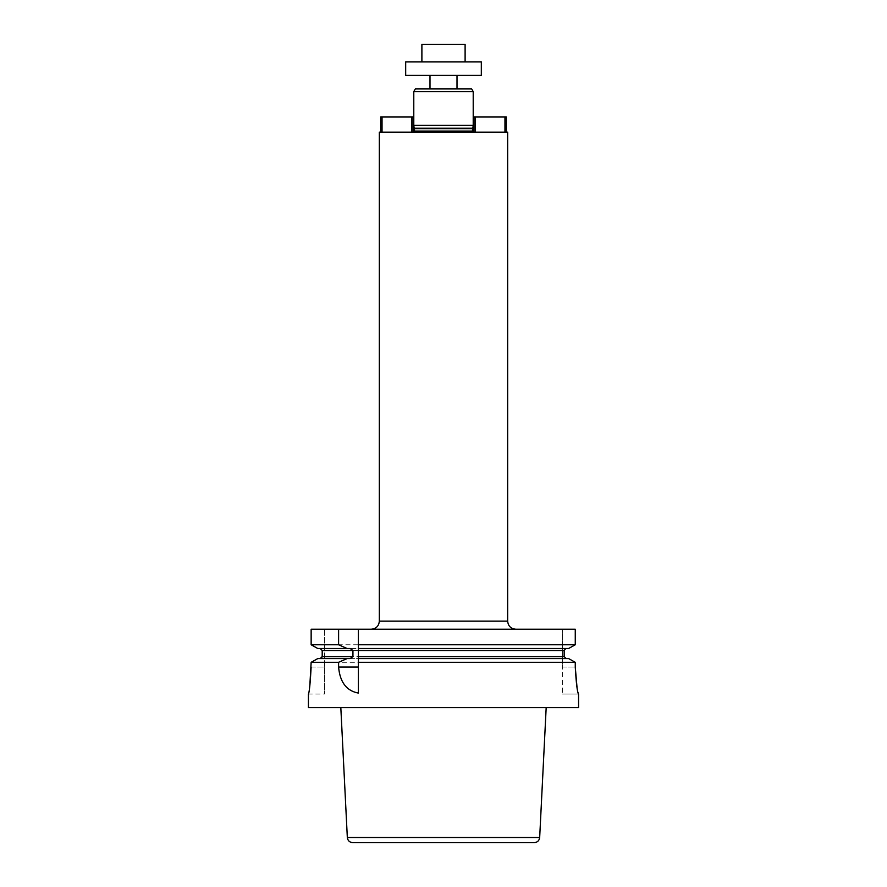 <?xml version="1.0" encoding="UTF-8"?>
<svg xmlns="http://www.w3.org/2000/svg" width="887" height="887" viewBox="0 0 887 887"><rect width="100%" height="100%" fill="white"/><g stroke="black" fill="none" stroke-linecap="round" stroke-linejoin="round"><path stroke-width="0.67" stroke-dasharray="4.43 3.33" d="M308.421 707.571L578.579 707.571M309.807 685.939L308.421 694.066L324.631 694.066L324.631 667.046L324.631 694.066M575.264 644.771L311.149 644.771L311.149 629.227L324.631 629.227L324.631 667.046L311.149 667.046L311.149 662.312L575.264 662.312L575.264 667.046L562.369 667.046L562.369 694.066L562.369 629.227L562.369 667.046L575.264 667.046M578.579 694.066L577.027 687.458M320.54 648.519L568.678 648.475L358.403 648.475L358.403 629.227M317.712 658.609L568.678 658.609L358.403 658.609L358.403 693.091M350.177 648.475L568.678 648.475M564.254 649.927L564.165 656.58L322.203 656.58L322.103 649.894M350.177 658.609L568.678 658.609M311.149 667.046L324.631 667.046L324.631 629.227L311.149 629.227L575.264 629.227M317.712 648.475L320.129 648.475M515.768 629.227L371.232 629.227L515.768 629.227M352.727 842.65L534.273 842.65M443.5 707.571L340.819 707.571L443.5 707.571M562.369 694.066L578.546 694.066L562.369 694.066M379.337 132.152L507.663 132.152M411.768 132.152L506.311 132.152L411.768 132.152M473.891 132.152L475.232 132.152L473.891 132.673L473.891 117.017L506.311 117.017L506.311 132.152M473.891 132.673L413.109 132.673L472.815 132.152M382.042 132.152L411.756 132.152L380.689 132.152L382.042 132.152L382.042 117.017L411.756 117.017L411.756 132.152M413.785 125.4L473.214 125.4M413.785 91.627L473.214 91.627M415.338 88.922L471.662 88.922M429.995 88.922L457.005 88.922L429.995 88.922M504.958 132.152L504.958 117.017M475.244 132.152L475.244 117.017M382.042 117.017L380.689 117.017L380.689 132.152M411.756 117.017L413.109 117.017L413.109 132.152M429.995 75.417L457.005 75.417L429.995 75.417M481.319 75.417L405.681 75.417M481.319 61.913L405.681 61.913M421.89 61.913L465.11 61.913L421.89 61.913M465.11 44.35L421.89 44.35M322.203 650.504L564.165 650.504M347.327 837.516L539.673 837.516M507.663 621.122L379.337 621.122M414.595 131.065L472.405 131.065M414.595 128.637L472.405 128.637M414.539 128.216L472.461 128.216M473.891 132.695L413.109 132.695L473.891 132.695M414.185 132.152L413.109 132.684"/><path stroke-width="1.33" d="M577.027 687.458L575.264 667.046C576.217 683.456 577.315 692.459 578.546 694.066L578.579 707.571L308.421 707.571L308.421 694.066M575.264 667.046L575.264 662.312L358.403 662.312L358.403 693.091C346.54 690.884 339.932 682.214 338.601 667.046L338.601 662.312L311.149 662.312L309.807 685.939M311.149 667.046C310.239 683.456 309.33 692.459 308.421 694.066C309.319 692.481 310.239 683.467 311.149 667.046M568.678 648.475L575.264 644.771L568.678 648.475L358.403 648.475L358.403 662.312M358.403 644.771L575.264 644.771L575.264 629.227L358.403 629.227L358.403 658.609L568.678 658.609L575.264 662.312L568.678 658.609M317.712 648.475L311.149 644.771L338.601 644.771L338.601 629.227L311.149 629.227L311.149 644.771L317.712 648.475L347.017 648.475L338.601 644.771M311.149 662.312L317.712 658.609L311.149 662.312M566.25 658.609L564.165 656.58L564.165 650.504L565.706 648.552M321.648 657.966L322.203 656.58L320.129 658.609M575.264 629.227L575.264 644.771M338.601 662.312L347.017 658.609L317.712 658.609M347.017 658.609L350.177 658.609L352.937 656.58L352.937 650.504L350.177 648.475L347.017 648.475M320.129 648.475L322.203 650.504L322.203 656.58L352.937 656.58M338.601 629.227L358.403 629.227M347.327 837.516L539.673 837.516C539.229 840.654 537.433 842.362 534.273 842.65L352.727 842.65C349.567 842.362 347.771 840.654 347.327 837.516L340.819 707.571M507.663 621.122L507.663 132.152L379.337 132.152L379.337 621.122L507.663 621.122C508.14 626.045 510.845 628.75 515.768 629.227M472.815 132.152L472.405 131.065L414.595 131.065L414.185 132.152M473.214 91.627L413.785 91.627L415.338 88.922L471.662 88.922L473.214 91.627L473.214 125.4L472.405 131.065M473.214 125.4L413.785 125.4L414.595 131.065M504.958 132.152L504.958 117.017L473.891 117.017L473.891 132.152M475.244 132.152L475.244 117.017M506.311 132.152L506.311 117.017L504.958 117.017M413.109 132.152L413.109 117.017L382.042 117.017L382.042 132.152M411.756 117.017L411.756 132.152M382.042 117.017L380.689 117.017L380.689 132.152M429.995 88.922L429.995 75.417M405.681 75.417L481.319 75.417L481.319 61.913L405.681 61.913L405.681 75.417M421.89 61.913L421.89 44.35L465.11 44.35L465.11 61.913M564.165 650.504L358.403 650.504M564.165 656.58L358.403 656.58M352.937 650.504L322.203 650.504M358.403 667.046L338.601 667.046M472.405 128.637L414.595 128.637M472.461 128.216L414.539 128.216M539.673 837.516L546.181 707.571M413.785 91.627L413.785 125.4M457.005 88.922L457.005 75.417M379.337 621.122C378.86 626.045 376.155 628.75 371.232 629.227"/></g></svg>
